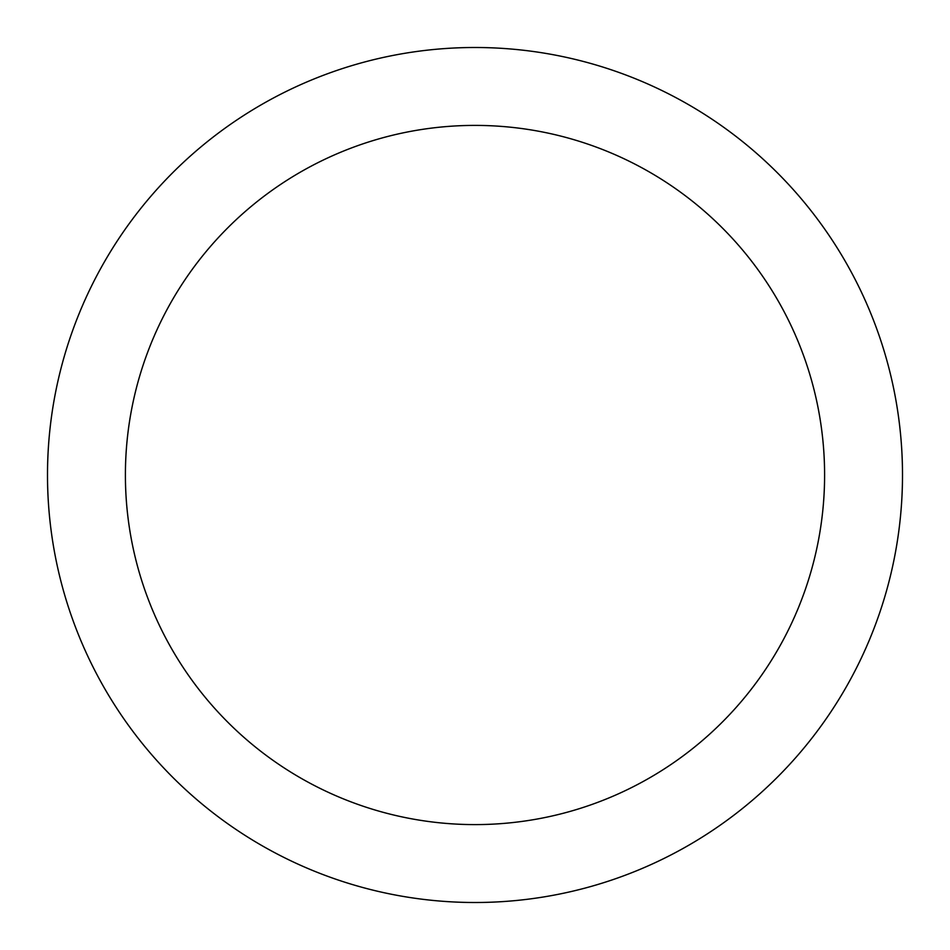 <?xml version="1.0" encoding="UTF-8"?>
<svg xmlns="http://www.w3.org/2000/svg" width="950" height="950" viewBox="0 0 950 950"><rect width="100%" height="100%" fill="white"/><g stroke="black" fill="none" stroke-linecap="round" stroke-linejoin="round"><path stroke-width="0.71" stroke-dasharray="4.75 3.56" d="M47.5 475A427.5 427.5 0 0 0 475 902.5A427.5 427.5 0 0 0 902.5 475A427.5 427.5 0 0 0 475 47.5A427.5 427.5 0 0 0 47.5 475M824.6 475A349.6 349.6 0 0 0 475 125.4A349.6 349.6 0 0 0 125.4 475A349.6 349.6 0 0 0 475 824.6A349.6 349.6 0 0 0 824.6 475"/><path stroke-width="1.43" d="M902.5 475A427.5 427.5 0 0 1 475 902.5A427.5 427.5 0 0 1 47.5 475A427.5 427.5 0 0 1 475 47.5A427.5 427.5 0 0 1 902.5 475M824.6 475A349.6 349.6 0 0 0 475 125.4A349.6 349.6 0 0 0 125.4 475A349.6 349.6 0 0 0 475 824.6A349.6 349.6 0 0 0 824.6 475"/></g></svg>
